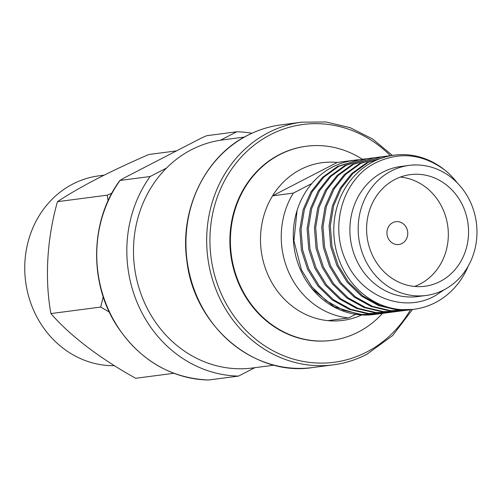 <?xml version="1.0" encoding="UTF-8"?>
<svg xmlns="http://www.w3.org/2000/svg" width="502" height="502" viewBox="0 0 502 502"><rect width="100%" height="100%" fill="white"/><g stroke="black" fill="none" stroke-linecap="round" stroke-linejoin="round"><path stroke-width="0.75" d="M327.913 320.64A79.536 71.905 82.6 0 0 361.735 314.955A79.536 71.905 82.6 0 1 327.913 320.64L348.652 317.929A79.536 71.905 -97.4 0 1 293.337 193.101L311.805 183.563L293.337 193.101L272.592 195.811L337.168 162.46A79.536 71.905 82.6 0 0 300.604 169.481A79.536 71.905 82.6 0 0 272.592 195.811L337.168 162.46L357.907 159.755A79.536 71.905 -97.4 0 1 358.453 159.812A79.536 71.905 -97.4 0 0 357.907 159.755L337.168 162.46A79.536 71.905 82.6 0 0 300.604 169.481A79.536 71.905 82.6 0 0 272.592 195.811L293.337 193.101A79.536 71.905 -97.4 0 0 348.652 317.929L355.661 314.308L348.652 317.929L327.913 320.64A79.536 71.905 -97.4 0 1 272.592 195.811A79.536 71.905 -97.4 0 0 327.913 320.64M254.821 367.69L238.557 376.086L208.481 380.014A122.356 110.622 -97.4 0 1 108.237 309.169A122.356 110.622 -97.4 0 1 120.047 180.45L123.787 178.116L200.863 138.314L206.673 135.709L236.749 131.781A122.356 110.622 -97.4 0 1 251.922 133.231A122.356 110.622 -97.4 0 0 236.749 131.781L206.673 135.709L200.863 138.314L123.787 178.116L120.047 180.45L150.123 176.522L166.463 168.082A115.014 103.983 -97.4 0 1 191.469 149.709A115.014 103.983 -97.4 0 1 220.403 140.227L236.749 131.781L220.403 140.227A115.014 103.983 -97.4 0 1 222.762 139.889A115.014 103.983 -97.4 0 0 220.403 140.227A115.014 103.983 -97.4 0 0 191.469 149.709A115.014 103.983 -97.4 0 0 166.463 168.082A115.014 103.983 -97.4 0 0 143.748 300.962A115.014 103.983 -97.4 0 0 252.544 367.985A115.014 103.983 -97.4 0 1 143.748 300.962A115.014 103.983 -97.4 0 1 166.463 168.082L150.123 176.522L120.047 180.45A122.356 110.622 -97.4 0 0 108.237 309.169A122.356 110.622 -97.4 0 0 208.481 380.014L238.557 376.086A122.356 110.622 -97.4 0 1 138.307 305.241A122.356 110.622 -97.4 0 1 150.123 176.522A122.356 110.622 -97.4 0 0 138.307 305.241A122.356 110.622 -97.4 0 0 238.557 376.086L254.821 367.69M50.897 313.568C69.514 335.192 99.892 358.503 135.703 378.276L173.868 373.3L135.703 378.276C99.892 358.503 69.514 335.192 50.897 313.568C44.565 278.572 47.069 238.274 57.448 201.678C47.069 238.274 44.565 278.572 50.897 313.568L100.676 307.073L103.243 296.801L100.676 307.073L50.897 313.568M96.735 178.925C81.23 187.001 68.134 194.588 57.448 201.678L107.221 195.184L111.927 193.119L107.221 195.184L57.448 201.678C68.134 194.588 81.23 187.001 96.735 178.925C112.617 170.793 129.968 162.654 148.799 154.503C129.968 162.654 112.617 170.793 96.735 178.925M114.487 365.688A95.386 86.237 -97.4 0 1 27.409 291.524A95.386 86.237 -97.4 0 1 72.84 184.014A95.386 86.237 -97.4 0 1 98.794 175.863A95.386 86.237 -97.4 0 0 72.84 184.014A95.386 86.237 -97.4 0 0 27.409 291.524A95.386 86.237 -97.4 0 0 114.487 365.688M109.323 312.062L100.676 307.073L109.323 312.062M108.074 200.838L107.221 195.184L108.074 200.838M176.522 150.882L148.799 154.503L176.522 150.882M279.231 154.672A97.89 88.496 -97.4 0 1 305.869 146.314A97.89 88.496 -97.4 0 0 279.231 154.672A97.89 88.496 -97.4 0 0 233.869 269.957A97.89 88.496 -97.4 0 0 331.213 340.438A97.89 88.496 -97.4 0 1 233.869 269.957A97.89 88.496 -97.4 0 1 279.231 154.672M358.365 332.01A97.89 88.496 -97.4 0 1 331.728 340.375A97.89 88.496 -97.4 0 1 234.39 269.888A97.89 88.496 -97.4 0 1 279.752 154.61A97.89 88.496 -97.4 0 1 306.389 146.245A97.89 88.496 -97.4 0 1 362.375 159.297A97.89 88.496 -97.4 0 0 306.389 146.245L305.869 146.314L306.389 146.245A97.89 88.496 -97.4 0 0 279.752 154.61A97.89 88.496 -97.4 0 0 234.39 269.888A97.89 88.496 -97.4 0 0 331.728 340.375L331.213 340.438L331.728 340.375A97.89 88.496 -97.4 0 0 358.365 332.01A97.89 88.496 -97.4 0 0 382.493 313.386A97.89 88.496 -97.4 0 1 358.365 332.01M468.222 266.11A77.697 70.242 -97.4 0 1 435.347 302.606A77.697 70.242 -97.4 0 1 414.206 309.245L373.708 314.534A77.697 70.242 -97.4 0 1 296.444 258.586A77.697 70.242 -97.4 0 1 332.449 167.078A77.697 70.242 -97.4 0 1 353.59 160.445L394.089 155.156A77.697 70.242 -97.4 0 1 457.366 182.979A77.697 70.242 -97.4 0 0 444.703 169.983C422.044 153.505 398.638 151.303 374.492 163.388C343.205 179.597 329.212 225.492 345.84 260.607C360.794 296.475 404.01 313.838 435.51 295.546L444.433 289.604M414.206 309.245A77.697 70.242 -97.4 0 1 336.942 253.297A77.697 70.242 -97.4 0 1 372.948 161.795A77.697 70.242 -97.4 0 1 394.089 155.156M417.771 296.563A65.586 59.292 -97.4 0 1 352.555 249.337A65.586 59.292 -97.4 0 1 382.944 172.098A65.586 59.292 -97.4 0 1 400.791 166.501A65.586 59.292 -97.4 0 0 382.944 172.098A65.586 59.292 -97.4 0 0 352.555 249.337A65.586 59.292 -97.4 0 0 417.771 296.563L426.066 295.483A65.586 59.292 -97.4 0 1 360.85 248.258A65.586 59.292 -97.4 0 1 391.24 171.019A65.586 59.292 -97.4 0 1 409.086 165.415A65.586 59.292 -97.4 0 1 474.302 212.641A65.586 59.292 -97.4 0 1 443.912 289.88A65.586 59.292 -97.4 0 1 426.066 295.483A65.586 59.292 -97.4 0 1 360.85 248.258A65.586 59.292 -97.4 0 1 391.24 171.019A65.586 59.292 -97.4 0 1 409.086 165.415A65.586 59.292 -97.4 0 1 474.302 212.641A65.586 59.292 -97.4 0 1 443.912 289.88A65.586 59.292 -97.4 0 1 426.066 295.483L417.771 296.563M394.974 179.446A56.287 50.884 -97.4 0 1 410.291 174.633A56.287 50.884 -97.4 0 1 466.258 215.163A56.287 50.884 -97.4 0 1 440.179 281.453A56.287 50.884 -97.4 0 1 424.861 286.259A56.287 50.884 -97.4 0 1 368.888 245.729A56.287 50.884 -97.4 0 1 394.974 179.446A56.287 50.884 -97.4 0 1 410.291 174.633A56.287 50.884 -97.4 0 1 466.258 215.163A56.287 50.884 -97.4 0 1 440.179 281.453A56.287 50.884 -97.4 0 1 424.861 286.259A56.287 50.884 -97.4 0 1 368.888 245.729A56.287 50.884 -97.4 0 1 394.974 179.446M400.326 177.087A56.287 50.884 -97.4 0 1 447.313 223.327A56.287 50.884 -97.4 0 1 419.954 284.088A56.287 50.884 -97.4 0 1 414.602 286.447A56.287 50.884 -97.4 0 0 419.954 284.088A56.287 50.884 -97.4 0 0 447.313 223.327A56.287 50.884 -97.4 0 0 400.326 177.087M392.733 222.662A11.502 10.398 -97.4 0 1 395.865 221.683A11.502 10.398 -97.4 0 1 407.304 229.966A11.502 10.398 -97.4 0 1 401.97 243.508A11.502 10.398 -97.4 0 1 398.845 244.493A11.502 10.398 -97.4 0 1 387.406 236.21A11.502 10.398 -97.4 0 1 392.733 222.662A11.502 10.398 -97.4 0 1 395.865 221.683A11.502 10.398 -97.4 0 1 407.304 229.966A11.502 10.398 -97.4 0 1 401.97 243.508A11.502 10.398 -97.4 0 1 398.845 244.493A11.502 10.398 -97.4 0 1 387.406 236.21A11.502 10.398 -97.4 0 1 392.733 222.662M414.094 165.001A67.174 60.729 82.6 0 0 413.102 164.882L415.305 164.97M311.987 288.675A77.697 70.242 -97.4 0 1 297.052 210.514L293.927 240.86L301.495 269.944L311.798 286.749L326.156 300.704L343.268 310.186L361.277 314.472L376.086 314.221L360.022 314.635L334.207 306.772L311.987 288.675M360.819 163.376L345.633 174.395L334.068 189.022L326.35 206.586L323.006 226.634L324.612 247.179L330.762 266.123L341.065 282.927L355.422 296.883L372.534 306.364L390.543 310.65L405.359 310.399L389.288 310.813L371.285 306.534L354.174 297.046L339.81 283.09L329.513 266.286L323.357 247.342L321.751 226.797L325.095 206.749L332.813 189.185L344.378 174.558L359.564 163.539L381.583 156.787L360.819 163.376M398.036 311.353L381.972 311.767L363.969 307.488L346.857 298L332.493 284.044L322.196 267.246L316.04 248.295L314.434 227.757L317.779 207.702L325.497 190.139L337.062 175.512L352.247 164.499L374.266 157.747L353.502 164.33L338.317 175.349L326.746 189.976L319.034 207.539L315.689 227.588L317.295 248.132L323.445 267.077L333.748 283.881L348.106 297.837L365.218 307.324L383.227 311.604L398.042 311.353M366.943 158.701L346.185 165.29L331 176.302L319.429 190.929L311.717 208.499L308.372 228.548L309.979 249.086L316.128 268.037L326.432 284.835L340.789 298.797L357.901 308.278L375.91 312.558L390.725 312.313L374.655 312.721L356.652 308.441L339.54 298.96L325.177 284.998L314.88 268.2L308.724 249.249L307.117 228.711L310.462 208.663L318.18 191.093L329.745 176.466L344.93 165.453L366.949 158.701M338.869 166.244L323.683 177.262L312.112 191.883L304.4 209.453L301.056 229.502L302.662 250.046L308.812 268.99L319.115 285.795L333.472 299.75L350.584 309.232L368.593 313.518L383.409 313.267L367.338 313.681L349.336 309.395L332.224 299.914L317.86 285.958L307.563 269.154L301.407 250.209L299.801 229.665L303.145 209.616L310.863 192.046L322.428 177.426L337.614 166.407L359.633 159.655L338.869 166.244M388.893 155.833L368.135 162.422L352.95 173.441L341.385 188.068L333.667 205.632L330.322 225.68L331.929 246.225L338.078 265.169L348.382 281.973L362.739 295.929L379.851 305.411L397.86 309.696L412.675 309.445L396.605 309.859L378.602 305.574L361.49 296.092L347.127 282.137L336.829 265.332L330.674 246.388L329.067 225.844L332.412 205.795L340.13 188.231L351.695 173.604L366.88 162.585L388.899 155.833M270.39 134.718A119.909 108.413 -97.4 0 1 390.361 155.645A119.909 108.413 -97.4 0 0 270.39 134.718A119.909 108.413 -97.4 0 0 221.181 293.657A119.909 108.413 -97.4 0 0 366.692 352.034A119.909 108.413 -97.4 0 1 221.181 293.657A119.909 108.413 -97.4 0 1 270.39 134.718M410.473 309.734A119.909 108.413 -97.4 0 1 366.692 352.034A119.909 108.413 -97.4 0 0 410.473 309.734M312.602 367.552A122.356 110.622 -97.4 0 1 190.929 279.445A122.356 110.622 -97.4 0 1 247.63 135.345A122.356 110.622 -97.4 0 1 280.925 124.891C269.229 126.429 258.084 129.93 247.486 135.383C205.28 156.329 179.496 209.378 186.826 260.475C193.753 325.635 254.131 376.902 312.602 367.552A122.356 110.622 -97.4 0 1 190.929 279.445A122.356 110.622 -97.4 0 1 247.63 135.345A122.356 110.622 -97.4 0 1 280.925 124.891C269.229 126.429 258.084 129.93 247.486 135.383C205.28 156.329 179.496 209.378 186.826 260.475C193.753 325.635 254.131 376.902 312.602 367.552L333.341 364.841A122.356 110.622 -97.4 0 1 211.668 276.74A122.356 110.622 -97.4 0 1 268.369 132.635A122.356 110.622 -97.4 0 1 301.664 122.181L280.925 124.891L301.664 122.181A122.356 110.622 -97.4 0 0 268.369 132.635A122.356 110.622 -97.4 0 0 211.668 276.74A122.356 110.622 -97.4 0 0 333.341 364.841L312.602 367.552M366.636 354.387A122.356 110.622 -97.4 0 1 333.341 364.841A122.356 110.622 -97.4 0 0 366.636 354.387M274.142 365.167L252.544 367.985L274.142 365.167M366.774 354.343C356.182 359.802 345.037 363.304 333.341 364.841C345.037 363.304 356.182 359.802 366.774 354.343L392.614 335.581L412.481 309.47L392.614 335.581L366.774 354.343M208.424 380.02C170.103 378.169 139.512 359.978 116.646 325.447C88.735 282.306 90.159 220.284 119.953 180.369C90.159 220.284 88.735 282.306 116.646 325.447C139.512 359.978 170.103 378.169 208.424 380.02M392.369 155.382L372.578 138.985L350.126 127.671L326.105 121.98L301.664 122.181L326.105 121.98L350.126 127.671L372.578 138.985L392.369 155.382M244.367 137.065L222.762 139.889L244.367 137.065M409.086 165.415L400.791 166.501L409.086 165.415M104.14 175.167L98.794 175.863L104.14 175.167"/></g></svg>
